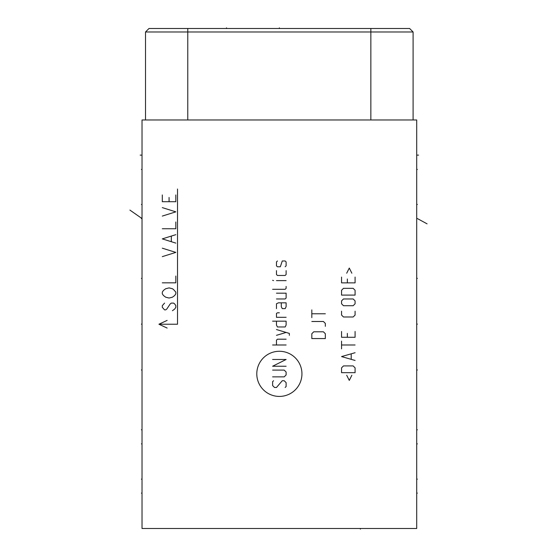 <?xml version="1.0" encoding="UTF-8"?>
<svg xmlns="http://www.w3.org/2000/svg" width="557" height="557" viewBox="0 0 557 557"><rect width="100%" height="100%" fill="white"/><g stroke="black" fill="none" stroke-linecap="round" stroke-linejoin="round"><path stroke-width="0.84" d="M409.604 28.484L413.099 31.979L409.604 28.484L149.011 28.484L145.523 31.979L145.523 119.971L145.523 31.979L149.011 28.484M142.028 119.971L142.028 528.496L416.706 528.496L416.706 119.971L142.028 119.971M413.099 31.979L413.099 119.971L413.099 31.979L145.523 31.979M226.525 27.85L226.525 28.484L226.525 27.85M279.363 27.85L279.363 28.484M142.028 204.468L141.394 204.468L142.028 204.468M142.028 443.88L141.394 443.88L142.028 443.88M140.19 155.125L141.394 155.125M142.028 169.432L141.387 169.432M142.028 479.145L141.387 479.145M142.028 493.119L141.387 493.119M129.913 210.1L142.028 218.553L141.387 218.553M142.028 278.375L141.381 278.375M142.028 324.118L141.381 324.118M142.028 369.973L141.381 369.973M142.028 429.802L141.381 429.802M177.516 189.032L177.516 324.23L158.926 324.23L167.135 328.059M167.135 320.4L158.926 324.23M164.559 303.105L162.31 305.64L162.31 307.332L164.559 309.866L165.687 309.866L166.815 309.024L170.191 303.955L171.319 303.105L173.575 303.105L174.703 303.955L175.831 305.64L175.831 307.332L174.703 309.024L172.447 310.709M173.575 289.584L175.831 292.119L175.831 293.811L174.703 295.502L172.447 297.194L169.07 298.037L165.687 297.194L163.438 295.502L162.31 293.811L162.31 292.119L163.438 290.434L165.687 288.742L169.07 287.899L172.447 288.742L173.575 289.584M162.31 282.831L175.831 282.831L175.831 276.07M162.31 256.631L175.831 252.405L162.31 248.185M175.831 243.11L162.31 238.89L175.831 234.664M171.319 241.425L171.319 236.356M162.31 228.746L175.831 228.746L175.831 221.985M162.31 216.074L175.831 211.848L162.31 207.622M162.31 194.95L162.31 201.711L175.831 201.711L175.831 194.95M169.07 201.711L169.07 197.484M279.363 396.424A22.579 22.579 0 0 0 301.943 373.851A22.579 22.579 0 0 0 279.363 351.272A22.579 22.579 0 0 0 256.791 373.851A22.579 22.579 0 0 0 279.363 396.424M273.571 380.723L272.61 381.691L272.61 385.555L274.538 387.484L276.467 387.484L282.267 380.723L284.195 380.723L286.124 382.659L286.124 386.516L285.163 387.484M272.61 370.106L284.195 370.106L286.124 372.034L286.124 374.931L284.195 376.859L272.61 376.859M286.124 366.241L272.61 366.241L286.124 359.481L272.61 359.481M286.124 344.992L272.61 344.992M286.124 339.199L277.435 339.199L276.467 340.167L276.467 344.992M289.348 335.335L289.348 333.406L276.467 329.542M276.467 335.335L286.124 332.438M276.467 321.173L276.467 325.037L277.435 326.966L285.163 326.966L286.124 325.037L286.124 321.173L272.61 321.173M279.363 312.804L277.435 312.804L276.467 313.445L276.467 317.309L286.124 317.309M276.467 308.62L276.467 303.788L278.403 302.827L286.124 302.827L286.124 306.691L285.163 308.62L282.267 308.62L281.299 306.691L281.299 302.827M276.467 298.963L285.163 298.963L286.124 297.995L286.124 293.17L276.467 293.17M272.61 289.306L285.163 289.306L286.124 288.338L286.124 286.409M286.124 280.617L276.467 280.617M273.571 280.617L272.61 280.289L273.571 280.617M276.467 270.632L276.467 274.497L277.435 275.464L285.163 275.464L286.124 274.497L286.124 270.632M285.163 266.775L286.124 265.807L286.124 261.943L285.163 260.975L282.267 260.975L280.331 266.775L277.435 266.775L276.467 265.807L276.467 261.943L277.435 260.975M325.337 338.559L325.337 333.727L323.401 331.798L313.744 331.798L311.816 333.727L311.816 338.559L325.337 338.559M325.337 326.325L325.337 323.429L323.401 321.493L311.816 321.493M325.337 313.772L311.816 313.772M311.816 317.629L311.816 309.908M346.705 375.251L349.281 380.403L351.857 375.251M355.081 372.675L355.081 367.85L353.145 365.914L343.488 365.914L341.559 367.85L341.559 372.675L355.081 372.675M355.081 352.72L341.559 356.584L355.081 360.449M351.216 359.161L351.216 354.008M355.081 344.992L341.559 344.992M341.559 348.856L341.559 341.135M341.559 331.478L341.559 337.27L355.081 337.27L355.081 331.478M347.352 333.406L347.352 337.27M341.559 311.196L341.559 315.06L343.488 316.989L353.145 316.989L355.081 315.06L355.081 311.196M353.145 305.723L355.081 303.788L355.081 300.891L353.145 298.963L343.488 298.963L341.559 300.891L341.559 303.788L343.488 305.723L353.145 305.723M355.081 295.099L355.081 290.274L353.145 288.338L343.488 288.338L341.559 290.274L341.559 295.099L355.081 295.099M341.559 277.073L341.559 282.865L355.081 282.865L355.081 277.073M347.352 279.001L347.352 282.865M351.857 273.209L349.281 268.063L346.705 273.209M418.544 155.125L417.353 155.125M416.706 169.432L417.353 169.432M416.706 479.145L417.353 479.145M416.706 493.119L417.353 493.119M416.706 204.468L417.353 204.468L416.706 204.468M416.706 443.88L417.353 443.88L416.706 443.88M427.087 223.844L417.353 218.553M416.706 278.375L417.36 278.375M416.706 324.118L417.36 324.118M416.706 369.973L417.36 369.973M416.706 429.802L417.36 429.802M360.372 528.496L360.372 529.15L360.372 528.496M187.772 28.484L187.772 119.971M370.851 28.484L370.851 119.971"/></g></svg>
